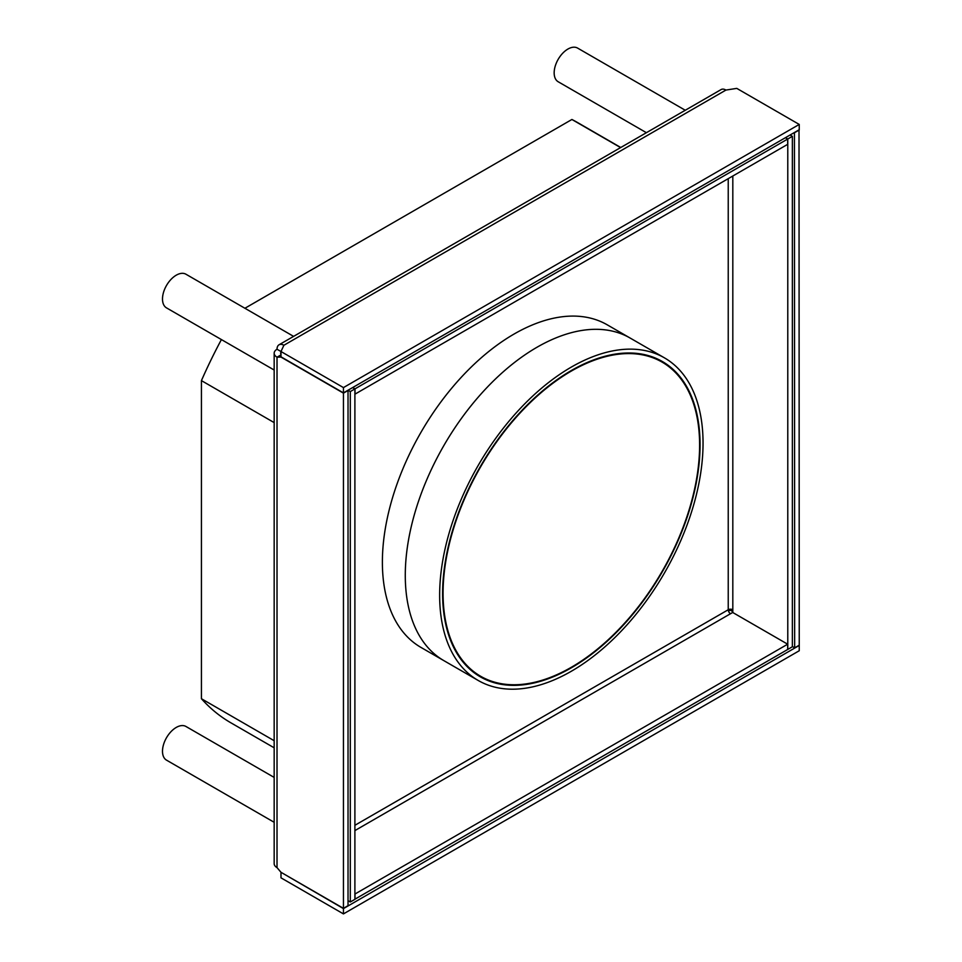 <?xml version="1.0" encoding="UTF-8"?>
<svg xmlns="http://www.w3.org/2000/svg" width="962" height="962" viewBox="0 0 962 962"><rect width="100%" height="100%" fill="white"/><g stroke="black" fill="none" stroke-linecap="round" stroke-linejoin="round"><path stroke-width="1.44" d="M280.988 354.882L277.02 357.179L277.02 867.616L280.988 872.293L343.446 908.344L343.446 393.145L280.988 357.082L277.02 357.179A9.716 5.616 180 0 1 274.17 353.21A9.716 5.616 180 0 1 277.02 349.242L280.988 351.527L283.886 345.274A9.716 5.616 60 0 0 279.028 344.793A9.716 5.616 60 0 0 277.02 349.242M277.02 867.616A9.716 5.616 180 0 1 274.17 863.648L274.17 353.21M343.446 393.145L348.028 390.5L348.028 905.699L343.446 908.344M280.988 354.04A3.235 1.876 180 0 1 280.651 353.21A3.235 1.876 180 0 1 280.988 352.381M792.363 646.512L794.66 647.835L794.432 132.503M730.038 609.223L732.816 612.133M799.013 129.858L799.242 645.189L794.66 647.835M799.242 129.99L794.66 132.636M280.988 872.558L280.988 877.837L343.446 913.9L799.242 650.745L799.242 645.454L343.446 908.609L281.084 872.342M343.446 913.9L343.446 908.609M730.952 610.305L728.366 610.702M279.028 344.793L721.091 89.574A9.716 5.616 60 0 1 725.949 90.055L283.886 345.274M799.242 124.435L799.242 129.726L343.446 392.881L280.988 356.818L280.988 351.527L343.446 387.59L799.242 124.435L736.784 88.384L725.949 90.055M343.446 387.59L343.446 392.881M274.17 740.716L201.431 698.725L201.431 380.615A346.585 200.108 -60 0 1 221.404 339.574M201.431 698.725A346.585 200.108 120 0 0 230.844 722.787L274.17 747.811M620.767 147.499L577.428 122.475A346.585 200.108 120 0 0 571.909 119.48L244.925 308.261M274.17 422.607L201.431 380.615M620.586 147.595L571.909 119.48M274.17 822.294L166.522 760.148A19.432 11.219 120 0 1 163.54 744.576A19.432 11.219 120 0 1 176.238 727.44A19.432 11.219 -60 0 1 185.955 726.478L274.17 777.416M274.17 370.033L166.522 307.888A19.432 11.219 120 0 1 163.54 292.316A19.432 11.219 120 0 1 176.238 275.192A19.432 11.219 -60 0 1 185.955 274.23L293.602 336.375M646.404 132.696L558.188 81.758A19.432 11.219 120 0 1 555.206 66.186A19.432 11.219 120 0 1 567.905 49.062A19.432 11.219 -60 0 1 577.621 48.1L685.269 110.257M348.028 390.235L350.312 391.558L354.894 388.913L354.894 899.35L350.312 901.995L350.312 391.558M348.028 900.672L350.312 901.995M792.363 136.339L792.363 646.777L787.782 649.422L787.782 138.985L792.363 136.339L790.079 135.017M785.497 137.662L787.782 138.985M732.816 176.01L732.816 612.529M732.816 609.752A3.235 1.876 0 0 0 728.234 609.752L728.234 178.655M352.609 387.59L354.894 388.913M785.377 137.722L787.674 139.045L355.014 388.84L352.717 387.518M355.014 388.84L355.014 394.131L787.674 144.336L787.674 139.045M355.014 899.29L355.014 893.999L787.674 644.203L787.674 649.494L354.894 899.217M787.674 644.203L732.695 612.469L730.531 613.72A3.235 1.876 60 0 1 728.234 609.752L354.894 825.3M405.279 575.372A186.255 107.528 120 0 0 443.855 660.629A186.255 107.528 -60 0 1 405.279 575.372A186.255 107.528 -60 0 1 602.837 329.617A186.255 107.528 120 0 1 630.11 338.035A186.255 107.528 120 0 0 486.58 387.939A186.255 107.528 120 0 0 405.279 575.372M382.383 562.145A186.255 107.528 120 0 0 420.959 647.414L478.21 680.471A186.255 107.528 -60 0 1 439.646 595.201A186.255 107.528 120 0 1 520.935 407.768A186.255 107.528 120 0 1 664.465 357.864L607.202 324.807A186.255 107.528 120 0 0 579.93 316.39A186.255 107.528 -60 0 0 382.383 562.145M662.878 362.578A182.046 105.099 120 0 0 658.862 359.644M476.948 674.723A182.046 105.099 120 0 0 481.493 676.743M442.616 593.482A182.046 105.099 -60 0 1 522.077 410.281A182.046 105.099 -60 0 1 662.361 361.52A182.046 105.099 -60 0 1 635.702 610.738A182.046 105.099 -60 0 1 480.315 676.827A182.046 105.099 -60 0 1 442.616 593.482M478.21 680.471A186.255 107.528 -60 0 0 637.193 612.854A186.255 107.528 120 0 0 664.465 357.864M602.368 357.551A181.397 104.726 120 0 0 459.704 510.69A181.397 104.726 120 0 0 480.639 676.262A181.397 104.726 120 0 0 663.612 568.782A181.397 104.726 120 0 0 662.036 362.073A181.397 104.726 120 0 0 602.368 357.551M472.017 671.067A181.397 104.726 120 0 0 476.058 673.616L480.639 676.262M662.036 362.073L657.455 359.427A181.397 104.726 120 0 0 653.222 357.215M730.531 613.72L354.894 830.591"/></g></svg>
